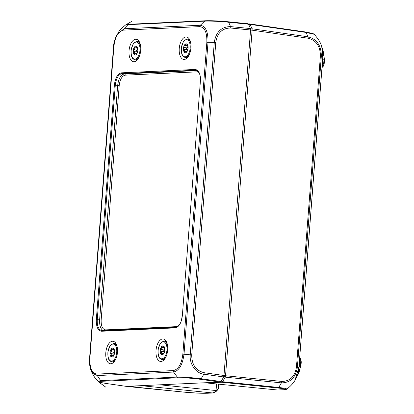 <?xml version="1.0" encoding="UTF-8"?>
<svg xmlns="http://www.w3.org/2000/svg" width="414" height="414" viewBox="0 0 414 414"><rect width="100%" height="100%" fill="white"/><g stroke="black" fill="none" stroke-linecap="round" stroke-linejoin="round"><path stroke-width="0.62" d="M218.359 387.809C218.437 388.565 217.692 389.481 216.118 390.557L216.563 390.79L212.827 392.989L143.135 385.864L143.291 385.6M127.408 386.329A2.267 1.159 -83.1 0 0 127.848 386.562A2.267 1.159 -83.1 0 0 127.936 386.562L142.908 385.62M221.066 381.351L221.707 382.262L206.379 382.707M248.26 23.945L249.285 23.898A2.267 1.159 -83.1 0 1 249.399 23.903L305.454 31.956A2.267 1.19 -81.8 0 0 305.341 31.95M250.568 30.082L252.121 30.175A2.267 1.159 -83.1 0 0 251.966 28.752A34 17.357 -83.1 0 0 249.989 24.379L249.989 24.379A2.267 1.159 -83.1 0 0 249.399 23.903M321.719 46.482L322.791 57.08L321.326 56.19C321.3 45.55 316.87 39.092 308.032 36.805L251.966 28.752L250.573 29.337M248.871 24.99L249.989 24.379L306.06 32.437L308.032 36.805A2.267 1.185 98.3 0 1 308.176 38.228L252.121 30.175L225.537 375.679A2.267 1.159 -83.1 0 1 225.159 377.128L281.406 382.878C290.437 382.774 295.767 377.511 297.402 367.089L296.465 366.928C294.949 376.492 290.054 381.325 281.768 381.429L223.979 375.586M322.785 57.127L298.918 367.353L294.944 380.44C292.962 383.623 290.297 386.485 286.943 389.015L285.142 388.296L278.741 387.457A2.267 1.19 95.8 0 1 277.944 388.011L221.707 382.262A2.267 1.159 -83.1 0 0 222.494 381.708A34 17.357 -83.1 0 0 225.159 377.128L223.839 376.336M281.768 381.423A2.267 1.195 -84.2 0 1 281.406 382.878L278.741 387.457L222.494 381.708L221.381 380.864M277.696 390.014L283.44 389.771A2.267 1.941 -92.6 0 1 283.435 389.771A2.267 1.941 -92.6 0 1 283.197 389.76L277.696 390.014L206.508 382.96M216.563 390.795L216.512 391.085L216.563 390.795M218.395 388.016L218.69 384.166M212.827 392.989L207.585 393.248A2.267 1.941 -92.6 0 1 207.58 393.248A2.267 1.941 -92.6 0 1 207.342 393.243C201.546 393.393 194.218 393.062 185.363 392.255L127.755 386.314M207.342 393.243L213.686 392.824L216.61 391.085M160.068 384.829L216.118 390.557M322.164 65.541L322.677 63.088L324.25 63.306L324.55 59.399L324.017 59.29L323.717 63.192L322.02 67.373M322.915 54.607A1.133 0.419 173.2 0 0 322.946 54.612A13.015 6.645 -83.1 0 0 322.915 54.348M322.356 63.042L322.677 63.088L322.982 59.161L322.946 54.612M299.669 357.856C300.486 358.664 300.843 360.014 300.735 361.908L300.435 365.816A12.994 6.634 96.9 0 1 297.035 376.176M299.529 359.709A1.133 0.517 169.2 0 0 299.643 359.73L299.555 359.347M298.484 370.903A13.015 6.645 -83.1 0 0 298.654 370.302A1.133 0.269 15.2 0 0 298.587 370.297M298.654 370.302L299.394 365.686L299.074 365.64M299.374 361.712L299.695 361.758L299.643 359.73M294.944 380.44L294.944 380.44C297.459 375.834 298.789 371.482 298.939 367.378L297.402 367.089L321.326 56.19L320.384 56.03L296.465 366.928M306.06 32.437L314.216 34.305L312.974 33.534L305.449 31.956A2.267 1.19 -81.8 0 1 306.06 32.437M112.499 341.245A11.333 5.786 96.9 0 1 113.058 341.276A11.333 5.786 96.9 0 1 117.379 353.214A11.333 5.786 96.9 0 1 110.331 363.771A11.333 5.786 96.9 0 1 105.834 352.361A11.333 5.786 96.9 0 1 112.499 341.245M162.723 338.942A11.333 5.786 96.9 0 1 163.276 338.968A11.333 5.786 96.9 0 1 167.598 350.906A11.333 5.786 96.9 0 1 160.549 361.469A11.333 5.786 96.9 0 1 156.052 350.058A11.333 5.786 96.9 0 1 162.723 338.942M134.007 61.769A11.333 5.786 96.9 0 1 133.572 61.753A11.333 5.786 96.9 0 1 129.132 49.804A11.333 5.786 96.9 0 1 136.294 39.252A11.333 5.786 96.9 0 1 140.667 50.772A11.333 5.786 96.9 0 1 134.007 61.769M184.225 59.466A11.333 5.786 96.9 0 1 183.79 59.45A11.333 5.786 96.9 0 1 179.35 47.501A11.333 5.786 96.9 0 1 186.517 36.95A11.333 5.786 96.9 0 1 190.885 48.469A11.333 5.786 96.9 0 1 184.225 59.466M173.606 372.051C179.122 370.706 182.595 364.734 184.018 354.141L208.014 42.342C208.211 31.769 205.639 26.077 200.293 25.264L204.676 21.14C210.969 20.938 218.944 21.3 228.595 22.221L248.441 24.193L247.82 23.712L228.073 21.761M248.441 24.193A34 17.357 96.9 0 1 250.418 28.561L230.572 26.594A2.267 1.128 95.7 0 1 230.743 28.023L250.573 29.989L250.418 28.561M223.99 375.493L204.216 372.729A2.267 1.118 -81.8 0 1 203.823 374.173L223.612 376.942L223.99 375.493L250.573 29.989M223.612 376.942A34 17.357 96.9 0 1 220.947 381.522L201.163 378.758C191.542 377.568 183.583 377.009 177.28 377.092L173.611 372.057A2.267 1.941 -92.6 0 1 173.285 370.582L96.969 374.085C91.975 373.402 89.615 368.17 89.879 358.389L113.876 46.585L113.571 46.673M126.166 386.345L220.16 382.075L220.947 381.522M125.556 24.98L128.029 24.659A2.267 1.941 -92.6 0 1 129.044 24.266A2.267 1.941 -92.6 0 1 129.049 24.266L205.686 20.752A2.267 1.941 -92.6 0 1 205.711 20.752M96.969 374.085A2.267 1.941 -92.8 0 0 97.295 375.555L93.114 373.609L90.283 367.922L89.559 358.452L113.55 46.647C113.617 43.366 114.709 39.408 116.82 34.776L123.983 28.763A2.267 1.941 87.4 0 0 123.439 30.129L199.76 26.625A2.267 1.941 87.2 0 1 200.298 25.264L123.983 28.763L128.035 24.659L204.676 21.14A2.267 1.941 -92.6 0 1 205.686 20.752L217.2 20.948L227.985 21.745A2.267 1.118 -84.4 0 0 227.907 21.745C219.032 20.933 211.704 20.602 205.924 20.757M228.59 22.221A2.267 1.118 -84.4 0 0 227.985 21.745L247.82 23.712M228.595 22.221L230.572 26.594C221.402 26.703 215.968 31.966 214.271 42.388L215.766 42.513C217.272 32.903 222.266 28.074 230.743 28.023M190.238 354.814L214.281 42.388L206.845 42.321L182.853 354.136L191.723 354.948L215.766 42.513M190.249 354.814C189.312 364.03 195.817 373.283 203.833 374.173L201.163 378.758A2.267 1.118 98 0 1 200.392 379.312L220.16 382.075M90.283 367.922C89.331 363.316 89.383 362.995 89.559 358.452L89.879 358.389M173.611 372.057L97.3 375.555L100.649 380.611L98.19 381.315C98.511 381.739 99.702 382.2 101.746 382.691L106.91 383.587A2.267 1.195 -81.8 0 0 107.024 383.597C99.277 382.391 97.544 381.625 101.818 381.289L178.46 377.775C184.24 377.651 191.553 378.163 200.392 379.312M178.465 377.775A2.267 1.946 87.3 0 1 177.285 377.092L100.649 380.611A2.267 1.941 87.4 0 0 101.818 381.289M106.796 383.561A2.267 1.195 -81.8 0 0 106.91 383.587L126.275 386.371M177.611 326.574L105.632 329.875C102.496 329.409 101.006 326.108 101.161 319.975L99.624 319.887C99.391 325.435 100.576 329.006 103.179 330.6M101.161 319.975L119.201 85.532C119.988 79.369 122.001 75.907 125.235 75.151A1.133 0.973 87.4 0 0 124.371 73.909C120.79 74.753 118.554 78.598 117.664 85.444L99.624 319.887L96.327 319.598C96.146 326.822 97.901 330.708 101.596 331.257L175.246 327.883C179.055 326.988 181.425 322.91 182.357 315.654L200.402 81.113C200.583 73.889 198.829 70.002 195.134 69.454L121.483 72.833C117.674 73.723 115.304 77.801 114.373 85.056L96.327 319.598M102.092 330.657L101.792 330.641C98.553 329.746 97.042 326.082 97.249 319.649L115.294 85.113C116.168 78.262 118.404 74.416 122.001 73.578L196.21 70.225C199.569 72.202 200.935 75.834 200.304 81.134L200.397 81.165M101.792 330.641L102.149 330.651A0.678 0.585 87.4 0 0 101.596 331.257M113.167 356.402L112.841 356.294C112.82 355.709 112.432 355.729 111.666 356.345L110.864 356.506L110.952 355.517C111.444 354.575 111.299 353.934 110.517 353.582L110.005 352.702L110.652 351.848C111.485 351.533 111.728 350.87 111.387 349.861L111.454 348.795L113.027 349.452L113.762 348.691L114.119 349.732L114.621 352.495L113.167 356.402A4.476 2.287 96.9 0 1 110.864 356.506A4.476 2.287 96.9 0 1 110.005 352.702A4.476 2.287 96.9 0 1 111.454 348.795A4.476 2.287 96.9 0 1 113.762 348.691A4.476 2.287 96.9 0 1 114.621 352.495A4.476 2.287 96.9 0 1 113.167 356.402L112.608 355.864L113.457 355.968M113.922 348.966L113.405 348.904L113.762 348.691M111.454 348.795L111.785 348.676M114.455 351.419L113.539 352.2C112.66 352.749 112.618 353.328 113.405 353.934L114.041 354.358M163.39 354.099L163.059 353.991C163.044 353.406 162.65 353.427 161.884 354.042L161.082 354.203L161.175 353.214C161.667 352.273 161.522 351.631 160.736 351.279L160.223 350.399L160.87 349.545C161.703 349.23 161.952 348.567 161.61 347.558L161.677 346.492L163.251 347.144L163.98 346.389L164.337 347.429L164.839 350.187L163.39 354.099A4.476 2.287 96.9 0 1 161.082 354.203A4.476 2.287 96.9 0 1 160.223 350.399A4.476 2.287 96.9 0 1 161.677 346.492A4.476 2.287 96.9 0 1 163.98 346.389A4.476 2.287 96.9 0 1 164.839 350.187A4.476 2.287 96.9 0 1 163.39 354.099L162.826 353.561L163.675 353.665M164.141 346.663L163.628 346.601L163.98 346.389M161.677 346.492L162.003 346.373M164.674 349.116L163.758 349.897C162.883 350.446 162.837 351.025 163.628 351.626L164.265 352.055M136.408 54.384L136.077 54.275C136.061 53.691 135.668 53.711 134.902 54.327L134.1 54.488L134.193 53.499C134.685 52.557 134.54 51.916 133.758 51.564L133.246 50.684L133.888 49.83C134.726 49.514 134.969 48.852 134.628 47.843L134.695 46.777L136.268 47.429L137.003 46.673L137.355 47.713L137.857 50.472L136.408 54.384A4.476 2.287 96.9 0 1 134.1 54.488A4.476 2.287 96.9 0 1 133.246 50.684A4.476 2.287 96.9 0 1 134.695 46.777A4.476 2.287 96.9 0 1 137.003 46.673A4.476 2.287 96.9 0 1 137.857 50.472A4.476 2.287 96.9 0 1 136.408 54.384L135.844 53.846L136.692 53.949M137.163 46.948L136.646 46.885L137.003 46.673M134.695 46.777L135.021 46.658M137.696 49.401L136.78 50.182C135.901 50.731 135.854 51.31 136.646 51.91L137.282 52.34M186.626 52.081L186.3 51.973C186.279 51.388 185.891 51.408 185.125 52.024L184.323 52.185L184.411 51.196C184.903 50.254 184.758 49.613 183.976 49.261L183.464 48.381L184.111 47.527C184.944 47.212 185.187 46.549 184.846 45.54L184.913 44.474L186.486 45.126L187.221 44.37L187.578 45.411L188.08 48.169L186.626 52.081A4.476 2.287 96.9 0 1 184.323 52.185A4.476 2.287 96.9 0 1 183.464 48.381A4.476 2.287 96.9 0 1 184.913 44.474A4.476 2.287 96.9 0 1 187.221 44.37A4.476 2.287 96.9 0 1 188.08 48.169A4.476 2.287 96.9 0 1 186.626 52.081L186.067 51.543L186.916 51.646M187.382 44.645L186.864 44.583L187.221 44.37M184.913 44.474L185.244 44.355M187.915 47.098L186.999 47.879C186.119 48.428 186.077 49.007 186.864 49.608L187.501 50.037M248.628 24.529L249.285 23.898M216.558 383.954L216.051 390.552M324.25 63.306L323.505 66.012L322.004 67.591M322.522 49.742A12.994 6.634 96.9 0 1 324.017 59.29L322.656 59.114M322.791 57.386L323.07 57.442M296.647 377.149L300.962 365.924L299.394 365.686L299.695 361.758L301.263 362.022L300.9 359.254L299.679 357.758M283.476 389.765A2.267 1.941 -92.6 0 1 283.44 389.771C285.505 389.662 286.674 389.408 286.943 389.02M277.944 388.011C285.665 388.87 287.414 389.455 283.197 389.76M308.176 38.228C316.286 40.329 320.353 46.264 320.389 56.03M204.216 372.735C195.9 370.67 191.734 364.739 191.723 354.948M182.853 354.136C181.627 363.927 178.439 369.412 173.285 370.582M199.76 26.625C204.759 27.324 207.124 32.556 206.845 42.321M113.876 46.585C115.108 36.768 118.295 31.283 123.439 30.129M126.384 386.376L107.029 383.597M105.632 329.875A1.133 0.973 -92.6 0 1 105.41 330.501M119.201 85.532L114.373 85.056M125.235 75.151L198.456 71.793M197.173 70.566L124.371 73.909L122.001 73.578A0.678 0.585 87.4 0 1 121.483 72.833M195.134 69.454A0.678 0.585 -92.6 0 0 195.651 70.199L196.707 70.349M182.351 315.706L200.402 81.113M175.867 327.272A0.678 0.585 87.4 0 0 175.795 327.272C180.944 325.409 181.301 320.897 182.258 315.67L182.357 315.654M175.722 327.283L102.222 330.651A0.678 0.585 87.4 0 0 102.149 330.651L175.795 327.272A0.678 0.585 87.4 0 0 175.246 327.883M117.379 348.091A9.232 4.714 -83.1 0 0 113.824 343.485L111.309 344.417L109.751 346.285L107.888 352.003C107.681 360.946 109.762 360.78 111.604 361.81A9.232 4.714 -83.1 0 0 112.158 361.846A9.232 4.714 -83.1 0 0 116.158 358.188M116.722 352.397A8.554 4.368 96.9 0 1 109.539 360.066A8.554 4.368 96.9 0 1 110.673 345.333A8.554 4.368 96.9 0 1 116.722 352.397M111.387 349.861L114.186 350.197M110.652 351.848L113.539 352.2M110.952 355.517L113.524 355.828M110.517 353.582L113.405 353.934M112.841 356.294L113.219 356.34M167.598 345.788A9.232 4.714 -83.1 0 0 164.047 341.183L161.527 342.114L159.97 343.982L158.107 349.701C157.905 358.643 159.98 358.472 161.827 359.507A9.232 4.714 -83.1 0 0 162.376 359.543A9.232 4.714 -83.1 0 0 166.376 355.885M166.94 350.094A8.554 4.368 96.9 0 1 159.763 357.763A8.554 4.368 96.9 0 1 160.896 343.03A8.554 4.368 96.9 0 1 166.94 350.094M161.61 347.558L164.41 347.895M160.87 349.545L163.758 349.897M161.175 353.214L163.742 353.525M160.736 351.279L163.628 351.626M163.059 353.991L163.442 354.037M140.62 46.073A9.232 4.714 -83.1 0 0 137.065 41.467L134.545 42.399L132.992 44.267L131.129 49.985C130.922 58.928 132.998 58.757 134.845 59.792A9.232 4.714 -83.1 0 0 135.394 59.828A9.232 4.714 -83.1 0 0 139.394 56.169M139.958 50.379A8.554 4.368 96.9 0 1 132.78 58.048A8.554 4.368 96.9 0 1 133.913 43.315A8.554 4.368 96.9 0 1 139.958 50.379M134.628 47.843L137.427 48.179M133.888 49.83L136.78 50.182M134.193 53.499L136.76 53.81M133.758 51.564L136.646 51.91M136.077 54.275L136.46 54.322M190.838 43.77A9.232 4.714 -83.1 0 0 187.283 39.164L184.768 40.096L183.211 41.964L181.348 47.682C181.141 56.625 183.221 56.454 185.063 57.489A9.232 4.714 -83.1 0 0 185.617 57.525A9.232 4.714 -83.1 0 0 189.617 53.867M190.181 48.076A8.554 4.368 96.9 0 1 182.998 55.745A8.554 4.368 96.9 0 1 184.132 41.012A8.554 4.368 96.9 0 1 190.181 48.076M184.846 45.54L187.645 45.876M184.111 47.527L186.999 47.879M184.411 51.196L186.983 51.507M183.976 49.261L186.864 49.608M186.3 51.973L186.678 52.019M216.62 391.08C218.954 388.26 218.116 388.632 218.395 388.037M324.55 59.399L322.377 48.966M314.216 34.305C318.226 38.797 320.731 42.859 321.725 46.487C322.609 48.112 323.225 55.797 322.811 57.101L298.939 367.378M300.962 365.924L301.263 362.022M127.848 386.562L185.281 392.255L198.777 393.171L207.58 393.248M114.885 39.128L119.066 31.231L120.971 28.928L125.571 24.969C126.606 24.509 126.394 24.405 129.049 24.266M89.517 364.072C90.309 368.129 90.392 370.67 94.599 377.237C97.549 380.813 99.717 382.986 101.104 383.757L105.798 387.168M131.714 21.404L125.587 24.959M111.604 361.81L113.746 362.203M113.824 343.485L115.998 343.615M112.96 349.447L114.098 349.582M161.827 359.507L163.965 359.901M164.047 341.183L166.216 341.312M163.183 347.144L164.317 347.279M134.845 59.792L136.987 60.185M137.065 41.467L139.239 41.597M136.201 47.429L137.334 47.563M185.063 57.489L187.206 57.882M187.283 39.164L189.457 39.294M186.424 45.126L187.558 45.261"/></g></svg>
